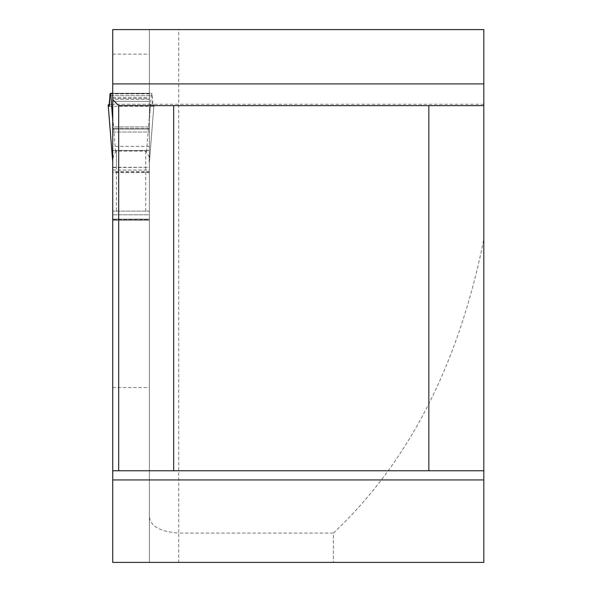 <?xml version="1.0" encoding="UTF-8"?>
<svg xmlns="http://www.w3.org/2000/svg" width="592" height="592" viewBox="0 0 592 592"><rect width="100%" height="100%" fill="white"/><g stroke="black" fill="none" stroke-linecap="round" stroke-linejoin="round"><path stroke-width="0.44" stroke-dasharray="2.96 2.22" d="M483.827 105.642L118.696 105.642L118.696 470.773M149.391 172.575L112.739 172.575L112.739 562.4L178.71 562.4L178.71 533.081L333.4 533.081L333.4 562.4L483.827 562.4L483.827 29.6L149.391 29.6L149.391 562.4L149.391 172.575L149.391 220.276L149.391 211.115L149.391 214.778L112.739 214.778L112.739 220.276L112.739 214.778L149.391 214.778L149.391 220.276L112.739 220.276L112.739 219.625L112.739 220.276L149.391 220.276L112.739 220.276L149.391 220.276L149.391 219.625L112.739 219.625L112.739 219.173L112.739 219.625L149.391 219.625L149.391 219.173L112.739 219.173L112.739 93.27L112.739 126.91L112.739 101.373L149.391 101.373L149.391 93.27L151.419 93.27L149.391 120.516L149.391 93.27L112.739 93.27M112.739 470.773L483.827 470.773M149.391 211.115L149.391 150.634L112.739 150.634L149.391 150.634L149.391 129.086L149.391 132.023L112.739 132.023L112.739 146.335L112.739 132.023L149.391 132.023L149.391 146.335L112.739 146.335L112.739 214.778L112.739 146.335L149.391 146.335L149.391 211.115L112.739 211.115L149.391 211.115M149.391 128.42L149.391 101.373L112.739 101.373L112.739 29.6L149.391 29.6L149.391 126.91L112.739 126.91L112.739 128.42L112.739 126.91L149.391 126.91L149.391 128.42L112.739 128.42L112.739 132.023L112.739 129.086L149.391 129.086L112.739 129.086L112.739 128.42L149.391 128.42M112.739 172.575L112.739 219.173L149.391 219.173L149.391 172.302L112.739 172.302M483.827 104.266L178.71 104.266L178.71 533.081C159.995 531.668 150.227 526.147 149.391 516.513M333.4 562.4L178.71 562.4M112.739 387.553L149.391 387.553M333.4 533.081C408.613 462.374 458.756 364.406 483.827 239.183M149.391 99.212L112.739 99.212M149.391 150.516L112.739 150.516M112.739 167.595L148.903 167.277L149.391 167.595L149.391 172.302M149.391 167.595L149.036 156.429L145.728 151.093L116.409 151.093L113.864 154.564L112.739 159.744M149.391 159.744L149.391 120.516M109.668 104.377L111.792 104.266L115.573 151.789M111.792 104.266L150.346 104.266L153.95 104.902L153.084 106.257L152.077 93.862L151.419 93.27M146.557 151.789L150.346 104.266M113.235 150.634L148.903 150.634M110.304 93.27L151.833 93.27M153.95 104.902L149.391 162.104M113.235 167.277L148.903 167.277M110.867 95.623L152.174 95.623L152.618 105.317L153.21 106.205L153.95 104.902L150.346 104.266L111.792 104.266L108.181 104.902M112.739 54.153L149.391 54.153M149.391 104.266L178.71 104.266L178.71 29.6M116.409 150.634L116.409 211.115M145.728 211.115L145.728 150.634M145.728 151.093L145.728 167.277M116.409 167.277L116.409 151.093M112.739 98.561L149.391 98.561M112.739 97.406L149.391 97.406M112.739 93.492L149.391 93.492M110.201 93.41L151.929 93.41M110.053 93.862L152.077 93.862M109.957 95.623L152.174 95.623M149.391 171.421L112.739 171.421M112.739 170.022L149.391 170.022M153.432 106.257L108.699 106.257M149.436 161.668L153.957 104.873"/><path stroke-width="0.89" d="M428.852 470.773L173.671 470.773L173.671 105.642L428.852 105.642L428.852 470.773L483.827 470.773L483.827 29.6L112.739 29.6L112.739 562.4L483.827 562.4L483.827 470.773M173.671 470.773L118.696 470.773L118.696 105.642L173.671 105.642M118.696 470.773L112.739 470.773M483.827 105.642L428.852 105.642M112.739 99.685L118.696 105.642M112.739 120.516L110.719 93.27L110.053 93.862L109.046 106.257L108.181 104.902L109.668 104.377M110.719 93.27L112.739 93.27M112.739 162.104L108.181 104.902L108.921 106.205L109.387 105.798L109.957 95.623L110.867 95.623M483.827 479.934L112.739 479.934M112.739 83.909L483.827 83.909M108.173 104.873L112.695 161.668"/></g></svg>
